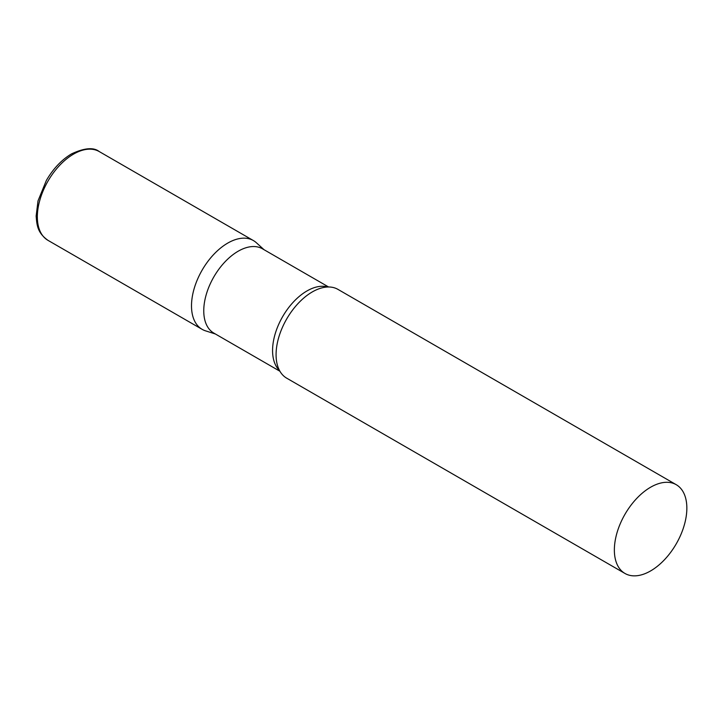 <?xml version="1.0" encoding="UTF-8"?>
<svg xmlns="http://www.w3.org/2000/svg" width="723" height="723" viewBox="0 0 723 723"><rect width="100%" height="100%" fill="white"/><g stroke="black" fill="none" stroke-linecap="round" stroke-linejoin="round"><path stroke-width="1.08" d="M47.962 240.334L202.124 329.336A51.261 29.598 -60 0 1 194.261 288.26A51.261 29.598 -60 0 1 227.754 243.091A51.261 29.598 -60 0 1 253.375 240.551L99.214 151.55A51.261 29.598 -60 0 0 73.592 154.089A51.261 29.598 -60 0 0 40.099 199.259A51.261 29.598 -60 0 0 47.962 240.334C37.433 232.797 36.882 225.332 36.15 216.023L38.021 200.858L46.362 180.443C53.258 168.631 61.654 159.774 71.541 153.882C84.428 147.89 93.656 147.112 99.214 151.55M328.594 286.977L262.494 248.811A48.658 28.098 120 0 0 224.998 261.853A48.658 28.098 120 0 0 203.759 310.827A48.658 28.098 120 0 0 213.836 333.095L279.937 371.261M264.022 249.697L256.376 242.747A51.261 29.598 120 0 0 215.996 252.137A51.261 29.598 120 0 0 191.505 305.874A51.261 29.598 120 0 0 205.513 330.836L215.355 333.981M676.231 484.69L337.948 289.381A51.261 29.598 120 0 0 319.593 288.567A51.261 29.598 120 0 0 276.078 354.695A51.261 29.598 120 0 0 276.81 362.666A51.261 29.598 120 0 0 286.688 378.165L624.979 573.466A51.261 29.598 120 0 0 664.473 559.738A51.261 29.598 120 0 0 686.85 508.152A51.261 29.598 120 0 0 676.231 484.69A51.261 29.598 120 0 0 636.737 498.418A51.261 29.598 120 0 0 614.36 550.004A51.261 29.598 120 0 0 624.979 573.466M327.673 286.995A48.658 28.098 120 0 0 291.613 303.994A48.658 28.098 120 0 0 272.571 350.547A48.658 28.098 120 0 0 279.485 370.456"/></g></svg>
